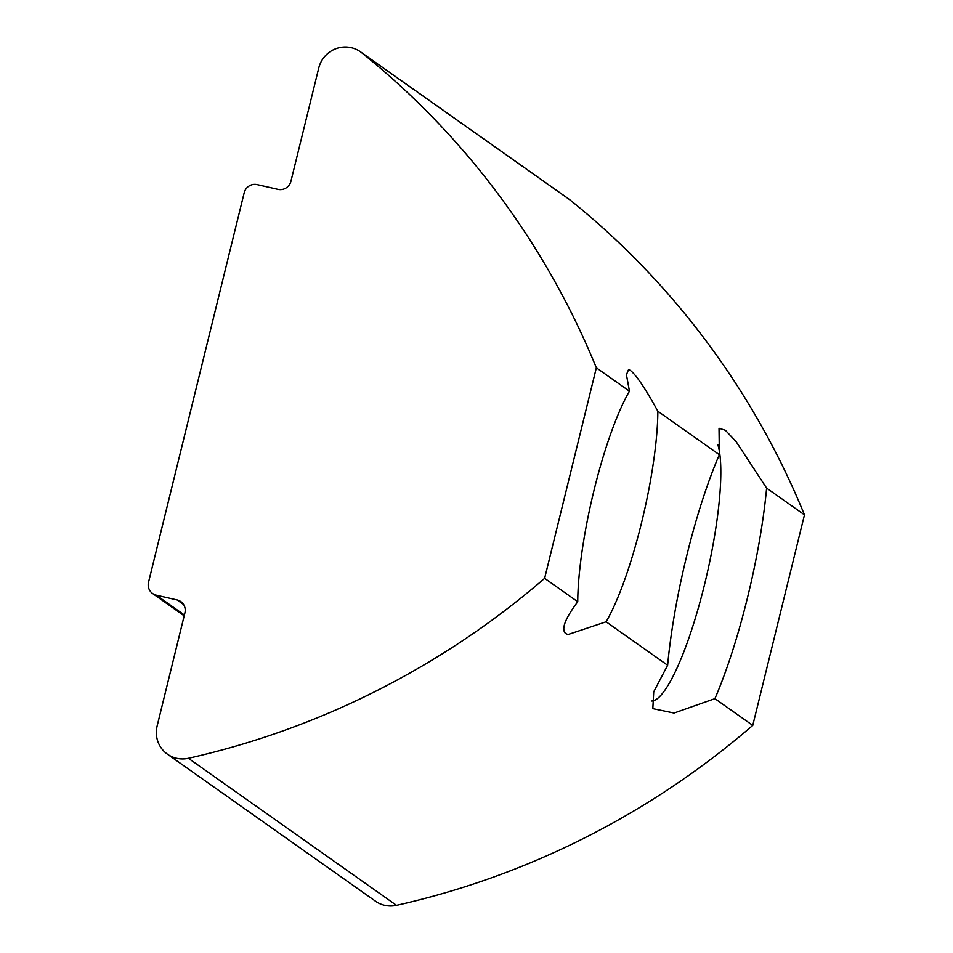<?xml version="1.0" encoding="UTF-8"?>
<svg xmlns="http://www.w3.org/2000/svg" width="953" height="953" viewBox="0 0 953 953"><rect width="100%" height="100%" fill="white"/><g stroke="black" fill="none" stroke-linecap="round" stroke-linejoin="round"><path stroke-width="1.43" d="M667.636 665.254A174.006 34.391 -77.1 0 1 686.851 555.277A174.006 34.391 -77.1 0 1 719.348 454.7L719.027 428.242L725.388 430.268L736.157 441.68L766.617 488.091A174.006 34.391 -77.1 0 1 747.402 598.067A174.006 34.391 -77.1 0 1 714.905 698.644L674.045 713.035L652.817 708.639L653.722 691.807L667.636 665.254L606.12 621.797L567.988 634.543L565.617 633.542C561.043 629.23 565.081 618.628 577.744 601.736L544.628 578.34A815.637 796.922 125.2 0 1 188.384 758.29A27.184 26.565 125.2 0 1 176.639 758.278A27.184 26.565 125.2 0 1 167.406 754.168A27.184 26.565 125.2 0 1 157.126 726.019L184.918 612.85A10.876 10.626 125.2 0 0 177.115 599.949L156.328 595.196L184.382 615.019M156.328 595.196A10.876 10.626 -54.8 0 1 148.525 582.283L244.194 192.756A10.876 10.626 -54.8 0 1 257.179 184.608L277.966 189.361A10.876 10.626 125.2 0 0 290.939 181.201L318.743 68.032A27.184 26.565 125.2 0 1 351.18 47.65A27.184 26.565 125.2 0 1 360.413 51.76L568.536 198.82A27.184 26.565 125.2 0 1 569.823 199.785A815.637 796.922 125.2 0 1 804.475 514.846L752.763 725.4A815.637 796.922 125.2 0 1 396.519 905.35A27.184 26.565 125.2 0 1 384.774 905.338A27.184 26.565 125.2 0 1 375.542 901.228L167.406 754.168M717.776 444.515A135.945 26.875 -77.1 0 1 704.41 585.071A135.945 26.875 -77.1 0 1 651.447 701.003M719.348 454.7L657.844 411.231C645.455 388.621 636.27 374.994 630.267 370.348L628.587 369.514L626.431 374.732L629.456 391.183A135.945 26.875 102.9 0 0 577.744 601.736M360.413 51.76A27.184 26.565 125.2 0 1 361.687 52.725A815.637 796.922 125.2 0 1 596.352 367.787L544.628 578.34M804.475 514.846L766.617 488.091M752.763 725.4L714.905 698.644M606.12 621.797A135.945 26.875 102.9 0 0 657.844 411.231M629.456 391.183L596.352 367.787M569.823 199.785L361.687 52.725M396.519 905.35L188.384 758.29M183.584 604.524L177.115 599.949M152.635 593.54L184.179 615.841"/></g></svg>
